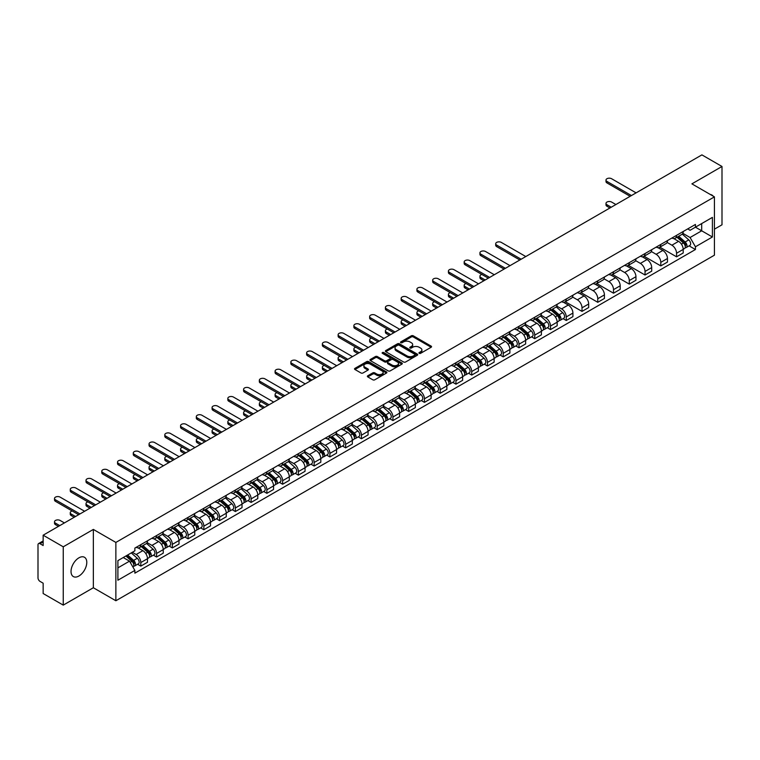 <?xml version="1.0" encoding="UTF-8"?>
<svg xmlns="http://www.w3.org/2000/svg" width="760" height="760" viewBox="0 0 760 760"><rect width="100%" height="100%" fill="white"/><g stroke="black" fill="none" stroke-linecap="round" stroke-linejoin="round"><path stroke-width="1.14" d="M419.216 353.334A0.978 0.57 0 0 0 420.603 353.334L431.138 347.253A1.406 0.807 0 0 0 431.547 346.683A1.406 0.807 0 0 0 431.138 346.113L413.298 335.806A1.406 0.807 0 0 0 411.312 335.806L400.776 341.886A0.978 0.57 0 0 0 402.163 342.694L403.531 341.905A4.484 2.593 0 0 1 409.877 341.905L411.359 342.76A4.484 2.593 0 0 1 412.67 344.594A4.484 2.593 0 0 1 411.359 346.427L410.001 347.216A0.978 0.57 0 0 0 411.388 348.013L412.747 347.225A4.484 2.593 0 0 1 419.092 347.225L420.584 348.089A4.484 2.593 0 0 1 421.895 349.913A4.484 2.593 0 0 1 420.584 351.747L419.216 352.535A0.978 0.57 0 0 0 419.216 353.334L419.216 352.535M78.907 576.023A11.143 6.431 120 0 0 86.184 566.209A11.143 6.431 120 0 0 84.474 557.279A11.143 6.431 120 0 0 78.907 557.831A11.143 6.431 120 0 0 71.63 567.644A11.143 6.431 120 0 0 73.34 576.574A11.143 6.431 120 0 0 78.907 576.023M713.098 196.099A11.143 6.431 120 0 0 711.911 195.025A11.143 6.431 120 0 0 710.391 194.541M367.792 375.763A1.406 0.807 0 0 0 367.374 376.333A1.406 0.807 0 0 0 367.792 376.903L372.799 379.8A1.406 0.807 0 0 0 374.775 379.8L386.479 373.046A1.406 0.807 0 0 0 386.887 372.466A1.406 0.807 0 0 0 386.479 371.897L368.628 361.599A1.406 0.807 0 0 0 366.652 361.599L354.948 368.353A1.406 0.807 0 0 0 354.54 368.923A1.406 0.807 0 0 0 354.948 369.493L361 372.989A1.406 0.807 0 0 0 362.976 372.989L367.983 370.091A1.406 0.807 0 0 0 368.401 369.522A1.406 0.807 0 0 0 367.983 368.952L364.99 367.222A3.752 2.166 0 0 1 363.888 365.683A3.752 2.166 0 0 1 366.206 363.688A3.752 2.166 0 0 1 370.291 364.154L382.042 370.937A3.752 2.166 0 0 1 383.135 372.466A3.752 2.166 0 0 1 380.827 374.471A3.752 2.166 0 0 1 376.732 374.005L374.775 372.875A1.406 0.807 0 0 0 372.799 372.875L367.792 375.763L367.792 376.903L372.799 374.034L372.799 372.875M115.871 542.431L93.347 529.425L63.251 546.811L43.149 535.202L701.898 154.879L722 166.478L691.904 183.863L714.428 196.868L115.871 542.431L115.871 600.751L714.428 255.179L714.428 196.868M403.626 361.998A1.406 0.807 0 0 0 405.612 361.998L417.306 355.243A1.406 0.807 0 0 0 417.724 354.673A1.406 0.807 0 0 0 417.306 354.094L399.465 343.795A1.406 0.807 0 0 0 397.48 343.795L385.785 350.55A1.406 0.807 0 0 0 385.367 351.12A1.406 0.807 0 0 0 385.785 351.69L403.626 361.998M382.755 353.552A0.978 0.57 0 0 1 383.752 353.685L401.878 364.154L390.193 370.899A1.406 0.807 0 0 1 388.208 370.899L370.367 360.591L370.367 359.452A1.406 0.807 0 0 0 369.959 360.022A1.406 0.807 0 0 0 370.367 360.591M370.367 359.452L375.373 356.554A1.406 0.807 0 0 1 377.359 356.554L384.588 360.734A1.406 0.807 0 0 0 386.574 360.734L389.899 358.815A1.406 0.807 0 0 0 390.308 358.245A1.406 0.807 0 0 0 389.899 357.675L382.365 353.324A0.978 0.57 0 0 1 383.752 352.526L401.897 362.995A1.406 0.807 0 0 1 402.306 363.565A1.406 0.807 0 0 1 401.897 364.144L401.897 362.995M63.251 546.811L63.251 605.121L43.149 593.522L43.149 583.195L40.023 581.39A2.859 1.653 -120 0 1 38 577.885L38 544.882A2.859 1.653 -120 0 1 38.589 543.571L43.149 540.939M714.428 229.168L722 224.798L722 166.478M63.251 605.121L93.347 587.746L115.871 600.751M43.149 535.202L43.149 545.528L40.023 543.714A2.859 1.653 -120 0 0 38.589 543.571M676.552 235.353A6.574 3.791 60 0 1 675.184 238.298L681.853 234.45A6.574 3.791 -120 0 0 683.211 231.505M667.09 242.43L671.906 245.204A6.574 3.791 60 0 1 676.552 253.251L683.211 249.403A6.574 3.791 -120 0 0 678.566 241.357L673.797 238.602M683.211 249.403L683.211 252.966L676.552 256.813L659.841 247.161M675.184 238.298A6.574 3.791 60 0 1 671.954 238.004M676.552 253.251L676.552 256.813M660.792 244.444A6.574 3.791 60 0 1 659.433 247.399L666.092 243.552A6.574 3.791 -120 0 0 667.461 240.597M644.081 256.262L660.792 265.905L667.461 262.058L667.461 258.505A6.574 3.791 -120 0 0 662.815 250.458L658.036 247.703M659.433 247.399A6.574 3.791 60 0 1 656.193 247.105M651.329 251.522L656.146 254.305A6.574 3.791 60 0 1 660.792 262.352L660.792 265.905M645.031 253.545A6.574 3.791 60 0 1 643.672 256.49L650.341 252.643A6.574 3.791 -120 0 0 651.7 249.698M628.32 265.354L645.031 275.006L651.7 271.159L651.7 267.596A6.574 3.791 -120 0 0 647.054 259.549L642.285 256.794M643.672 256.49A6.574 3.791 60 0 1 640.442 256.196M635.578 260.623L640.385 263.397A6.574 3.791 60 0 1 645.031 271.444L645.031 275.006M629.28 262.647A6.574 3.791 60 0 1 627.922 265.591L634.581 261.744A6.574 3.791 -120 0 0 635.939 258.79M612.569 274.455L629.28 284.107L635.949 280.25L635.949 276.697A6.574 3.791 -120 0 0 631.294 268.651L626.525 265.895M627.922 265.591A6.574 3.791 60 0 1 624.682 265.297M619.818 269.714L624.635 272.498A6.574 3.791 60 0 1 629.28 280.544L629.28 284.107M613.519 271.738A6.574 3.791 60 0 1 612.161 274.692L618.83 270.845A6.574 3.791 -120 0 0 620.188 267.89M596.809 283.556L613.519 293.198L620.188 289.351L620.188 285.798A6.574 3.791 -120 0 0 615.543 277.742L610.774 274.987M612.161 274.692A6.574 3.791 60 0 1 608.922 274.388M604.058 278.815L608.874 281.599A6.574 3.791 60 0 1 613.519 289.645L613.519 293.198M597.769 280.839A6.574 3.791 60 0 1 596.4 283.784L603.069 279.937A6.574 3.791 -120 0 0 604.428 276.991M581.058 292.647L597.769 302.299L604.428 298.452L604.428 294.889A6.574 3.791 -120 0 0 599.783 286.843L595.014 284.088M596.4 283.784A6.574 3.791 60 0 1 593.17 283.49M588.306 287.916L593.123 290.69A6.574 3.791 60 0 1 597.769 298.737L597.769 302.299M582.008 289.93A6.574 3.791 60 0 1 580.649 292.885L587.309 289.037A6.574 3.791 -120 0 0 588.677 286.083M565.297 301.748L582.008 311.391L588.677 307.543L588.677 303.99A6.574 3.791 -120 0 0 584.031 295.944L579.253 293.189M580.649 292.885A6.574 3.791 60 0 1 577.41 292.591M572.546 297.008L577.362 299.791A6.574 3.791 60 0 1 582.008 307.838L582.008 311.391M566.247 299.031A6.574 3.791 60 0 1 564.889 301.976L571.558 298.129A6.574 3.791 -120 0 0 572.917 295.184M563.056 318.649L566.247 320.492L572.917 316.644L572.917 313.082A6.574 3.791 -120 0 0 568.271 305.035L563.502 302.28M564.889 301.976A6.574 3.791 60 0 1 561.659 301.682M556.795 306.109L561.602 308.883A6.574 3.791 60 0 1 566.247 316.93L566.247 320.492M550.496 308.123A6.574 3.791 60 0 1 549.138 311.077L555.797 307.23A6.574 3.791 -120 0 0 557.165 304.276M547.295 327.74L550.496 329.584L557.165 325.736L557.165 322.183A6.574 3.791 -120 0 0 552.51 314.137L547.741 311.381M549.138 311.077A6.574 3.791 60 0 1 545.899 310.783M541.034 315.2L545.851 317.984A6.574 3.791 60 0 1 550.496 326.03L550.496 329.584M534.736 317.224A6.574 3.791 60 0 1 533.378 320.178L540.047 316.322A6.574 3.791 -120 0 0 541.405 313.376M531.544 336.841L534.736 338.684L541.405 334.837L541.405 331.274A6.574 3.791 -120 0 0 536.76 323.228L531.99 320.473M533.378 320.178A6.574 3.791 60 0 1 530.147 319.874M525.274 324.301L530.091 327.075A6.574 3.791 60 0 1 534.736 335.131L534.736 338.684M518.985 326.325A6.574 3.791 60 0 1 517.617 329.27L524.286 325.423A6.574 3.791 -120 0 0 525.644 322.477M515.783 345.933L518.985 347.785L525.644 343.928L525.644 340.375A6.574 3.791 -120 0 0 520.999 332.329L516.23 329.574M517.617 329.27A6.574 3.791 60 0 1 514.387 328.976M509.523 333.393L514.339 336.176A6.574 3.791 60 0 1 518.985 344.223L518.985 347.785M503.225 335.416A6.574 3.791 60 0 1 501.866 338.371L508.535 334.523A6.574 3.791 -120 0 0 509.894 331.569M500.032 355.034L503.225 356.877L509.894 353.029L509.894 349.476A6.574 3.791 -120 0 0 505.248 341.42L500.469 338.675M501.866 338.371A6.574 3.791 60 0 1 498.626 338.077M493.762 342.494L498.579 345.277A6.574 3.791 60 0 1 503.225 353.324L503.225 356.877M487.464 344.517A6.574 3.791 60 0 1 486.105 347.462L492.774 343.615A6.574 3.791 -120 0 0 494.133 340.67M484.272 364.135L487.464 365.978L494.133 362.13L494.133 358.568A6.574 3.791 -120 0 0 489.487 350.522L484.719 347.766M486.105 347.462A6.574 3.791 60 0 1 482.875 347.168M478.012 351.595L482.818 354.369A6.574 3.791 60 0 1 487.464 362.416L487.464 365.978M471.713 353.609A6.574 3.791 60 0 1 470.354 356.563L477.014 352.716A6.574 3.791 -120 0 0 478.382 349.762M468.512 373.226L471.713 375.07L478.382 371.222L478.382 367.669A6.574 3.791 -120 0 0 473.736 359.623L468.958 356.867M470.354 356.563A6.574 3.791 60 0 1 467.115 356.269M462.251 360.687L467.067 363.47A6.574 3.791 60 0 1 471.713 371.516L471.713 375.07M455.952 362.71A6.574 3.791 60 0 1 454.594 365.655L461.263 361.808A6.574 3.791 -120 0 0 462.622 358.863M452.76 382.327L455.952 384.17L462.622 380.323L462.622 376.76A6.574 3.791 -120 0 0 457.976 368.714L453.207 365.959M454.594 365.655A6.574 3.791 60 0 1 451.364 365.36M446.49 369.787L451.307 372.562A6.574 3.791 60 0 1 455.952 380.608L455.952 384.17M440.202 371.811A6.574 3.791 60 0 1 438.833 374.756L445.502 370.909A6.574 3.791 -120 0 0 446.861 367.954M437 391.419L440.202 393.262L446.861 389.415L446.861 385.861A6.574 3.791 -120 0 0 442.215 377.815L437.447 375.06M438.833 374.756A6.574 3.791 60 0 1 435.603 374.462M430.74 378.879L435.556 381.662A6.574 3.791 60 0 1 440.202 389.709L440.202 393.262M424.441 380.902A6.574 3.791 60 0 1 423.082 383.857L429.751 380A6.574 3.791 -120 0 0 431.11 377.055M421.249 400.52L424.441 402.363L431.11 398.515L431.11 394.953A6.574 3.791 -120 0 0 426.464 386.906L421.686 384.151M423.082 383.857A6.574 3.791 60 0 1 419.843 383.553M414.979 387.98L419.795 390.763A6.574 3.791 60 0 1 424.441 398.81L424.441 402.363M408.68 390.003A6.574 3.791 60 0 1 407.322 392.948L413.991 389.101A6.574 3.791 -120 0 0 415.349 386.156M405.488 409.611L408.68 411.464L415.349 407.616L415.349 404.054A6.574 3.791 -120 0 0 410.704 396.007L405.935 393.252M407.322 392.948A6.574 3.791 60 0 1 404.092 392.654M399.228 397.081L404.035 399.855A6.574 3.791 60 0 1 408.68 407.901L408.68 411.464M392.93 399.095A6.574 3.791 60 0 1 391.571 402.049L398.231 398.202A6.574 3.791 -120 0 0 399.599 395.248M389.728 418.712L392.93 420.555L399.599 416.708L399.599 413.155A6.574 3.791 -120 0 0 394.953 405.108L390.174 402.353M391.571 402.049A6.574 3.791 60 0 1 388.331 401.755M383.467 406.173L388.284 408.956A6.574 3.791 60 0 1 392.93 417.002L392.93 420.555M377.169 408.196A6.574 3.791 60 0 1 375.81 411.141L382.479 407.293A6.574 3.791 -120 0 0 383.838 404.349M373.977 427.813L377.169 429.656L383.838 425.809L383.838 422.247A6.574 3.791 -120 0 0 379.192 414.2L374.423 411.445M375.81 411.141A6.574 3.791 60 0 1 372.58 410.846M367.707 415.273L372.523 418.048A6.574 3.791 60 0 1 377.169 426.094L377.169 429.656M361.418 417.287A6.574 3.791 60 0 1 360.05 420.242L366.719 416.394A6.574 3.791 -120 0 0 368.077 413.44M358.216 436.905L361.418 438.748L368.077 434.901L368.077 431.347A6.574 3.791 -120 0 0 363.432 423.301L358.663 420.546M360.05 420.242A6.574 3.791 60 0 1 356.82 419.947M351.956 424.365L356.772 427.148A6.574 3.791 60 0 1 361.418 435.195L361.418 438.748M345.658 426.388A6.574 3.791 60 0 1 344.299 429.343L350.968 425.486A6.574 3.791 -120 0 0 352.327 422.541M342.466 446.006L345.658 447.849L352.327 444.001L352.327 440.439A6.574 3.791 -120 0 0 347.681 432.392L342.902 429.637M344.299 429.343A6.574 3.791 60 0 1 341.059 429.039M336.195 433.466L341.012 436.24A6.574 3.791 60 0 1 345.658 444.296L345.658 447.849M329.897 435.49A6.574 3.791 60 0 1 328.538 438.434L335.207 434.587A6.574 3.791 -120 0 0 336.566 431.632M326.705 455.097L329.906 456.95L336.566 453.093L336.566 449.54A6.574 3.791 -120 0 0 331.92 441.493L327.151 438.738M328.538 438.434A6.574 3.791 60 0 1 325.308 438.14M320.445 442.558L325.251 445.341A6.574 3.791 60 0 1 329.906 453.387L329.906 456.95M314.146 444.581A6.574 3.791 60 0 1 312.787 447.535L319.447 443.688A6.574 3.791 -120 0 0 320.815 440.733M310.945 464.198L314.146 466.041L320.815 462.194L320.815 458.641A6.574 3.791 -120 0 0 316.169 450.585L311.391 447.83M312.787 447.535A6.574 3.791 60 0 1 309.548 447.231M304.684 451.659L309.5 454.442A6.574 3.791 60 0 1 314.146 462.488L314.146 466.041M298.385 453.682A6.574 3.791 60 0 1 297.027 456.627L303.696 452.779A6.574 3.791 -120 0 0 305.055 449.834M295.194 473.29L298.385 475.142L305.055 471.295L305.055 467.733A6.574 3.791 -120 0 0 300.409 459.686L295.64 456.931M297.027 456.627A6.574 3.791 60 0 1 293.797 456.332M288.923 460.759L293.74 463.534A6.574 3.791 60 0 1 298.385 471.58L298.385 475.142M282.635 462.773A6.574 3.791 60 0 1 281.267 465.728L287.935 461.88A6.574 3.791 -120 0 0 289.294 458.926M279.433 482.391L282.635 484.234L289.294 480.387L289.294 476.833A6.574 3.791 -120 0 0 284.648 468.787L279.88 466.032M281.267 465.728A6.574 3.791 60 0 1 278.036 465.433M273.173 469.851L277.989 472.634A6.574 3.791 60 0 1 282.635 480.681L282.635 484.234M266.874 471.874A6.574 3.791 60 0 1 265.515 474.82L272.184 470.972A6.574 3.791 -120 0 0 273.543 468.027M263.682 491.492L266.874 493.335L273.543 489.487L273.543 485.925A6.574 3.791 -120 0 0 268.897 477.878L264.128 475.123M265.515 474.82A6.574 3.791 60 0 1 262.276 474.525M257.412 478.952L262.228 481.726A6.574 3.791 60 0 1 266.874 489.772L266.874 493.335M251.123 480.976A6.574 3.791 60 0 1 249.755 483.92L256.424 480.073A6.574 3.791 -120 0 0 257.783 477.118M247.922 500.583L251.123 502.426L257.783 498.579L257.783 495.026A6.574 3.791 -120 0 0 253.137 486.979L248.368 484.224M249.755 483.92A6.574 3.791 60 0 1 246.525 483.626M241.661 488.043L246.468 490.827A6.574 3.791 60 0 1 251.123 498.873L251.123 502.426M235.362 490.067A6.574 3.791 60 0 1 234.004 493.022L240.663 489.164A6.574 3.791 -120 0 0 242.031 486.219M232.17 509.684L235.362 511.528L242.031 507.68L242.031 504.117A6.574 3.791 -120 0 0 237.386 496.071L232.607 493.316M234.004 493.022A6.574 3.791 60 0 1 230.764 492.717M225.9 497.144L230.717 499.918A6.574 3.791 60 0 1 235.362 507.975L235.362 511.528M219.602 499.168A6.574 3.791 60 0 1 218.243 502.113L224.912 498.265A6.574 3.791 -120 0 0 226.271 495.32M216.41 518.776L219.602 520.628L226.271 516.771L226.271 513.218A6.574 3.791 -120 0 0 221.625 505.172L216.857 502.417M218.243 502.113A6.574 3.791 60 0 1 215.013 501.818M210.14 506.236L214.957 509.019A6.574 3.791 60 0 1 219.602 517.066L219.602 520.628M203.851 508.259A6.574 3.791 60 0 1 202.493 511.214L209.152 507.367A6.574 3.791 -120 0 0 210.511 504.412M200.649 527.877L203.851 529.72L210.511 525.872L210.511 522.319A6.574 3.791 -120 0 0 205.865 514.273L201.096 511.518M202.493 511.214A6.574 3.791 60 0 1 199.253 510.919M194.389 515.337L199.206 518.12A6.574 3.791 60 0 1 203.851 526.167L203.851 529.72M188.09 517.361A6.574 3.791 60 0 1 186.732 520.306L193.401 516.458A6.574 3.791 -120 0 0 194.759 513.513M184.898 536.978L188.09 538.821L194.759 534.973L194.759 531.411A6.574 3.791 -120 0 0 190.114 523.364L185.345 520.609M186.732 520.306A6.574 3.791 60 0 1 183.493 520.011M178.629 524.438L183.445 527.212A6.574 3.791 60 0 1 188.09 535.258L188.09 538.821M172.339 526.452A6.574 3.791 60 0 1 170.971 529.406L177.641 525.559A6.574 3.791 -120 0 0 178.999 522.605M169.138 546.069L172.339 547.913L178.999 544.065L178.999 540.512A6.574 3.791 -120 0 0 174.353 532.466L169.584 529.711M170.971 529.406A6.574 3.791 60 0 1 167.741 529.112M162.877 533.529L167.694 536.313A6.574 3.791 60 0 1 172.339 544.359L172.339 547.913M156.579 535.553A6.574 3.791 60 0 1 155.22 538.498L161.88 534.65A6.574 3.791 -120 0 0 163.248 531.706M153.387 555.17L156.579 557.014L163.248 553.166L163.248 549.603A6.574 3.791 -120 0 0 158.602 541.557L153.824 538.802M155.22 538.498A6.574 3.791 60 0 1 151.981 538.203M147.117 542.63L151.934 545.404A6.574 3.791 60 0 1 156.579 553.451L156.579 557.014M140.818 544.654A6.574 3.791 60 0 1 139.46 547.599L146.129 543.751A6.574 3.791 -120 0 0 147.487 540.797M137.626 564.262L140.818 566.114L147.487 562.258L147.487 558.704A6.574 3.791 -120 0 0 142.842 550.658L138.073 547.903M139.46 547.599A6.574 3.791 60 0 1 136.23 547.304M132.335 552.292L136.173 554.505A6.574 3.791 60 0 1 140.818 562.552L140.818 566.114M687.705 228.912L690.08 230.28L712.405 217.388L701.698 223.573L701.698 230.802L690.08 237.509L682.841 233.329M117.895 567.862L129.513 561.156L134.862 570.428L117.895 580.222L117.895 560.623L134.862 550.829L134.862 548.093L695.438 224.447L695.438 227.183L712.405 236.987L695.438 246.781L690.08 237.509M712.405 217.388L712.405 236.987M134.862 570.428L134.862 573.163L695.438 249.517L695.438 246.781M93.347 529.425L93.347 587.746M129.513 561.156L123.243 557.536M689.111 245.869L695.438 249.517M419.606 353.476L420.584 352.916A4.484 2.593 0 0 0 421.895 351.082L421.895 349.913M412.67 344.594L412.67 345.762A4.484 2.593 0 0 1 411.359 347.595L410.39 348.156M431.119 347.263L413.298 336.974A1.406 0.807 0 0 0 411.312 336.974L401.166 342.827M417.306 354.094L417.306 355.243L399.465 344.964A1.406 0.807 0 0 0 397.48 344.964L385.805 351.699L385.785 350.55M414.827 355.072A0.978 0.57 0 0 0 414.827 354.264L399.171 345.22A0.978 0.57 0 0 0 397.774 345.22L396.34 346.056A4.484 2.593 0 0 0 395.029 347.89A4.484 2.593 0 0 0 396.34 349.714L407.046 355.898A4.484 2.593 0 0 0 413.392 355.898L414.827 355.072L414.827 356.231A0.978 0.57 0 0 0 415.122 355.832L415.122 354.673M395.029 347.89L395.029 349.049A4.484 2.593 0 0 0 396.34 350.882L396.34 349.714M414.827 356.231L413.392 357.067A4.484 2.593 0 0 1 407.046 357.067L396.34 350.882M370.386 360.601L375.373 357.722L375.373 356.554M390.308 358.245L390.308 359.413A1.406 0.807 0 0 1 389.899 359.983L386.574 361.902A1.406 0.807 0 0 1 384.588 361.902L377.359 357.722A1.406 0.807 0 0 0 375.373 357.722M392.103 365.075A3.752 2.166 0 0 0 396.188 365.541A3.752 2.166 0 0 0 398.506 363.536A3.752 2.166 0 0 0 397.404 362.007L393.272 359.623A1.406 0.807 0 0 0 391.286 359.623L387.961 361.541A1.406 0.807 0 0 0 387.552 362.111A1.406 0.807 0 0 0 387.961 362.681L392.103 365.075L392.103 366.234A3.752 2.166 0 0 0 396.188 366.709A3.752 2.166 0 0 0 398.506 364.705L398.506 363.536M387.552 362.111L387.552 363.28A1.406 0.807 0 0 0 387.961 363.85L387.961 362.681M392.103 366.234L387.961 363.85M383.135 372.466L383.135 373.635A3.752 2.166 0 0 1 380.827 375.639A3.752 2.166 0 0 1 376.732 375.165L374.775 374.034A1.406 0.807 0 0 0 372.799 374.034M363.888 365.683L363.888 366.852A3.752 2.166 0 0 0 364.99 368.381L364.99 367.222M367.963 370.101L364.99 368.381M386.479 371.897L386.479 373.046L368.628 362.757A1.406 0.807 0 0 0 366.652 362.757L354.967 369.502L354.948 368.353M677.008 237.253L683.42 242.982A3.572 2.061 60 0 1 684.542 248.501L683.211 249.27M677.169 237.405L680.2 239.153M615.894 204.535L611.6 202.055A3.287 1.9 -0 0 0 608.019 201.647A3.287 1.9 -0 0 0 605.995 203.395A3.287 1.9 -0 0 0 606.955 204.734L611.249 207.214M677.654 236.882L684.798 243.257A1.71 0.988 60 0 1 685.33 245.907A1.71 0.988 60 0 1 685.178 245.965M678.718 236.265L685.14 241.993A3.572 2.061 60 0 1 686.261 247.513A3.572 2.061 60 0 1 685.188 247.627M682.299 234.108L688.778 239.894A3.572 2.061 60 0 1 689.899 245.413L686.261 247.513M609.938 207.974L606.955 206.255A3.287 1.9 180 0 1 605.995 204.915L605.995 203.395M630.135 196.308L606.955 182.923A3.287 1.9 180 0 1 605.995 181.583L605.995 180.072A3.287 1.9 -0 0 0 606.955 181.412L631.446 195.548M636.091 192.869L611.6 178.733A3.287 1.9 -0 0 0 608.019 178.315A3.287 1.9 -0 0 0 605.995 180.072M550.952 310.033L557.375 315.761A3.572 2.061 60 0 1 558.495 321.28L557.156 322.05M551.123 310.184L554.144 311.923M481.859 274.445A3.287 1.9 -0 0 0 479.94 276.174A3.287 1.9 -0 0 0 480.899 277.514L485.193 279.993M551.598 309.652L558.742 316.027A1.71 0.988 60 0 1 559.284 318.677A1.71 0.988 60 0 1 559.122 318.744M552.672 309.035L559.084 314.763A3.572 2.061 60 0 1 560.206 320.292A3.572 2.061 60 0 1 559.132 320.406M556.244 306.888L562.723 312.664A3.572 2.061 60 0 1 563.844 318.193L560.206 320.292M483.882 280.753L480.899 279.024A3.287 1.9 180 0 1 479.94 277.685L479.94 276.174M535.192 319.124L541.614 324.852A3.572 2.061 60 0 1 542.735 330.372L541.405 331.141M535.363 319.276L538.384 321.024M466.099 283.547A3.287 1.9 -0 0 0 464.18 285.266A3.287 1.9 -0 0 0 465.148 286.606L469.442 289.085M535.838 318.753L542.982 325.128A1.71 0.988 60 0 1 543.524 327.778A1.71 0.988 60 0 1 543.371 327.835M536.911 318.136L543.333 323.865A3.572 2.061 60 0 1 544.454 329.384A3.572 2.061 60 0 1 543.371 329.498M540.493 315.989L546.972 321.765A3.572 2.061 60 0 1 548.093 327.284L544.454 329.384M468.122 289.845L465.148 288.125A3.287 1.9 180 0 1 464.18 286.786L464.18 285.266M519.441 328.225L525.853 333.953A3.572 2.061 60 0 1 526.975 339.473L525.644 340.242M519.612 328.377L522.633 330.115M450.347 292.638A3.287 1.9 -0 0 0 448.428 294.367A3.287 1.9 -0 0 0 449.388 295.706L453.682 298.186M520.087 327.845L527.231 334.219A1.71 0.988 60 0 1 527.763 336.87A1.71 0.988 60 0 1 527.611 336.937M521.151 327.227L527.573 332.956A3.572 2.061 60 0 1 528.694 338.485A3.572 2.061 60 0 1 527.62 338.599M524.732 325.08L531.211 330.856A3.572 2.061 60 0 1 532.332 336.385L528.694 338.485M452.371 298.946L449.388 297.226A3.287 1.9 180 0 1 448.428 295.877L448.428 294.367M503.681 337.316L510.103 343.045A3.572 2.061 60 0 1 511.223 348.574L509.894 349.344M503.851 337.469L506.872 339.216M434.587 301.739A3.287 1.9 -0 0 0 432.668 303.459A3.287 1.9 -0 0 0 433.637 304.808L437.921 307.277M504.326 336.946L511.47 343.32A1.71 0.988 60 0 1 512.012 345.971A1.71 0.988 60 0 1 511.85 346.037M505.4 336.328L511.822 342.057A3.572 2.061 60 0 1 512.943 347.577A3.572 2.061 60 0 1 511.86 347.69M508.981 334.181L515.451 339.957A3.572 2.061 60 0 1 516.572 345.477L512.943 347.577M436.61 308.037L433.637 306.318A3.287 1.9 180 0 1 432.668 304.978L432.668 303.459M487.92 346.417L494.342 352.146A3.572 2.061 60 0 1 495.463 357.666L494.133 358.435M488.091 346.57L491.112 348.317M418.827 310.84A3.287 1.9 -0 0 0 416.917 312.559A3.287 1.9 -0 0 0 417.876 313.899L422.17 316.378M488.575 346.047L495.719 352.422A1.71 0.988 60 0 1 496.251 355.072A1.71 0.988 60 0 1 496.1 355.129M489.639 345.43L496.061 351.158A3.572 2.061 60 0 1 497.183 356.677A3.572 2.061 60 0 1 496.1 356.791M493.221 343.273L499.7 349.058A3.572 2.061 60 0 1 500.821 354.578L497.183 356.677M420.859 317.138L417.876 315.419A3.287 1.9 180 0 1 416.917 314.079L416.917 312.559M472.169 355.509L478.591 361.247A3.572 2.061 60 0 1 479.712 366.766L478.373 367.536M472.34 355.661L475.361 357.409M403.075 319.931A3.287 1.9 -0 0 0 401.156 321.66A3.287 1.9 -0 0 0 402.116 323L406.41 325.479M472.815 355.138L479.959 361.513A1.71 0.988 60 0 1 480.5 364.163A1.71 0.988 60 0 1 480.339 364.23M473.888 354.521L480.301 360.249A3.572 2.061 60 0 1 481.422 365.769A3.572 2.061 60 0 1 480.349 365.892M477.46 352.374L483.94 358.15A3.572 2.061 60 0 1 485.06 363.669L481.422 365.769M405.099 326.23L402.116 324.51A3.287 1.9 180 0 1 401.156 323.171L401.156 321.66M456.409 364.61L462.83 370.338A3.572 2.061 60 0 1 463.952 375.858L462.622 376.627M456.579 364.762L459.601 366.51M387.315 329.033A3.287 1.9 -0 0 0 385.405 330.752A3.287 1.9 -0 0 0 386.365 332.091L390.659 334.571M457.055 364.24L464.198 370.614A1.71 0.988 60 0 1 464.74 373.264A1.71 0.988 60 0 1 464.588 373.322M458.128 363.622L464.55 369.351A3.572 2.061 60 0 1 465.671 374.87A3.572 2.061 60 0 1 464.588 374.984M461.709 361.466L468.188 367.251A3.572 2.061 60 0 1 469.309 372.77L465.671 374.87M389.338 335.331L386.365 333.611A3.287 1.9 180 0 1 385.405 332.272L385.405 330.752M440.658 373.711L447.07 379.44A3.572 2.061 60 0 1 448.191 384.959L446.861 385.728M440.828 373.863L443.849 375.601M371.564 338.124A3.287 1.9 -0 0 0 369.645 339.853A3.287 1.9 -0 0 0 370.604 341.192L374.898 343.672M441.303 373.331L448.447 379.705A1.71 0.988 60 0 1 448.989 382.356A1.71 0.988 60 0 1 448.827 382.423M442.367 372.713L448.789 378.442A3.572 2.061 60 0 1 449.91 383.971A3.572 2.061 60 0 1 448.837 384.085M445.949 370.566L452.428 376.342A3.572 2.061 60 0 1 453.549 381.872L449.91 383.971M373.587 344.432L370.604 342.712A3.287 1.9 180 0 1 369.645 341.363L369.645 339.853M424.897 382.802L431.319 388.531A3.572 2.061 60 0 1 432.44 394.06L431.11 394.829M425.068 382.954L428.089 384.702M355.803 347.225A3.287 1.9 -0 0 0 353.885 348.945A3.287 1.9 -0 0 0 354.853 350.293L359.138 352.763M425.543 382.432L432.687 388.806A1.71 0.988 60 0 1 433.228 391.457A1.71 0.988 60 0 1 433.067 391.514M426.616 381.815L433.038 387.543A3.572 2.061 60 0 1 434.159 393.062A3.572 2.061 60 0 1 433.077 393.176M430.198 379.667L436.667 385.443A3.572 2.061 60 0 1 437.788 390.963L434.159 393.062M357.827 353.523L354.853 351.804A3.287 1.9 180 0 1 353.885 350.464L353.885 348.945M409.137 391.903L415.558 397.632A3.572 2.061 60 0 1 416.68 403.151L415.349 403.921M409.308 392.055L412.328 393.794M340.043 356.316A3.287 1.9 -0 0 0 338.133 358.045A3.287 1.9 -0 0 0 339.093 359.385L343.387 361.865M409.792 391.523L416.936 397.908A1.71 0.988 60 0 1 417.468 400.558A1.71 0.988 60 0 1 417.316 400.615M410.856 390.906L417.278 396.644A3.572 2.061 60 0 1 418.399 402.163A3.572 2.061 60 0 1 417.325 402.277M414.438 388.759L420.916 394.544A3.572 2.061 60 0 1 422.037 400.064L418.399 402.163M342.076 362.624L339.093 360.905A3.287 1.9 180 0 1 338.133 359.565L338.133 358.045M393.385 400.995L399.808 406.724A3.572 2.061 60 0 1 400.928 412.252L399.589 413.022M393.556 401.147L396.577 402.895M324.292 365.417A3.287 1.9 -0 0 0 322.373 367.147A3.287 1.9 -0 0 0 323.332 368.486L327.626 370.965M394.031 400.624L401.175 406.999A1.71 0.988 60 0 1 401.717 409.649A1.71 0.988 60 0 1 401.555 409.716M395.105 400.007L401.517 405.735A3.572 2.061 60 0 1 402.638 411.255A3.572 2.061 60 0 1 401.565 411.369M398.677 397.86L405.156 403.636A3.572 2.061 60 0 1 406.277 409.155L402.638 411.255M326.315 371.716L323.332 369.997A3.287 1.9 180 0 1 322.373 368.657L322.373 367.147M377.625 410.096L384.047 415.824A3.572 2.061 60 0 1 385.168 421.344L383.838 422.113M377.796 410.248L380.817 411.996M308.531 374.519A3.287 1.9 -0 0 0 306.622 376.238A3.287 1.9 -0 0 0 307.581 377.577L311.875 380.057M378.271 409.726L385.415 416.1A1.71 0.988 60 0 1 385.956 418.75A1.71 0.988 60 0 1 385.805 418.808M379.344 409.108L385.766 414.837A3.572 2.061 60 0 1 386.887 420.356A3.572 2.061 60 0 1 385.805 420.47M382.926 406.952L389.405 412.737A3.572 2.061 60 0 1 390.526 418.256L386.887 420.356M310.555 380.817L307.581 379.097A3.287 1.9 180 0 1 306.622 377.758L306.622 376.238M361.874 419.197L368.296 424.925A3.572 2.061 60 0 1 369.417 430.445L368.077 431.214M362.045 419.349L365.066 421.087M292.78 383.61A3.287 1.9 -0 0 0 290.861 385.339A3.287 1.9 -0 0 0 291.821 386.678L296.115 389.158M362.52 418.817L369.664 425.191A1.71 0.988 60 0 1 370.205 427.842A1.71 0.988 60 0 1 370.044 427.909M363.584 418.199L370.006 423.928A3.572 2.061 60 0 1 371.127 429.457A3.572 2.061 60 0 1 370.053 429.571M367.166 416.052L373.644 421.828A3.572 2.061 60 0 1 374.765 427.358L371.127 429.457M294.804 389.918L291.821 388.189A3.287 1.9 180 0 1 290.861 386.849L290.861 385.339M346.113 428.288L352.535 434.017A3.572 2.061 60 0 1 353.656 439.536L352.327 440.306M346.284 428.44L349.305 430.188M277.02 392.711A3.287 1.9 -0 0 0 275.101 394.43A3.287 1.9 -0 0 0 276.07 395.77L280.354 398.249M346.76 427.918L353.903 434.292A1.71 0.988 60 0 1 354.445 436.943A1.71 0.988 60 0 1 354.284 437M347.833 427.3L354.255 433.029A3.572 2.061 60 0 1 355.376 438.548A3.572 2.061 60 0 1 354.293 438.662M351.415 425.153L357.884 430.93A3.572 2.061 60 0 1 359.005 436.449L355.376 438.548M279.043 399.009L276.07 397.29A3.287 1.9 180 0 1 275.101 395.95L275.101 394.43M519.84 259.986L496.66 246.61A3.287 1.9 180 0 1 495.7 245.262L495.7 243.751A3.287 1.9 -0 0 0 496.66 245.09L521.151 259.226M525.797 256.548L501.306 242.411A3.287 1.9 -0 0 0 497.724 241.993A3.287 1.9 -0 0 0 495.7 243.751M504.079 269.087L480.899 255.702A3.287 1.9 180 0 1 479.94 254.362L479.94 252.842A3.287 1.9 -0 0 0 480.899 254.191L505.4 268.327M510.045 265.648L485.545 251.503A3.287 1.9 -0 0 0 481.973 251.094A3.287 1.9 -0 0 0 479.94 252.842M488.328 278.179L465.148 264.803A3.287 1.9 180 0 1 464.18 263.463L464.18 261.944A3.287 1.9 -0 0 0 465.148 263.283L489.639 277.428M494.285 274.74L469.794 260.604A3.287 1.9 -0 0 0 466.212 260.186A3.287 1.9 -0 0 0 464.18 261.944M472.568 287.28L449.388 273.894A3.287 1.9 180 0 1 448.428 272.555L448.428 271.035A3.287 1.9 -0 0 0 449.388 272.384L473.879 286.52M478.534 283.841L454.034 269.695A3.287 1.9 -0 0 0 450.452 269.287A3.287 1.9 -0 0 0 448.428 271.035M456.817 296.381L433.637 282.995A3.287 1.9 180 0 1 432.668 281.656L432.668 280.136A3.287 1.9 -0 0 0 433.637 281.476L458.128 295.621M462.773 292.933L438.283 278.797A3.287 1.9 -0 0 0 434.701 278.388A3.287 1.9 -0 0 0 432.668 280.136M441.056 305.472L417.876 292.087A3.287 1.9 180 0 1 416.917 290.748L416.917 289.237A3.287 1.9 -0 0 0 417.876 290.577L442.367 304.712M447.013 302.034L422.522 287.888A3.287 1.9 -0 0 0 418.94 287.479A3.287 1.9 -0 0 0 416.917 289.237M425.296 314.573L402.116 301.188A3.287 1.9 180 0 1 401.156 299.849L401.156 298.328A3.287 1.9 -0 0 0 402.116 299.668L426.616 313.813M431.262 311.135L406.762 296.989A3.287 1.9 -0 0 0 403.19 296.58A3.287 1.9 -0 0 0 401.156 298.328M409.545 323.665L386.365 310.289A3.287 1.9 180 0 1 385.405 308.94L385.405 307.43A3.287 1.9 -0 0 0 386.365 308.769L410.856 322.915M415.501 320.226L391.01 306.09A3.287 1.9 -0 0 0 387.429 305.672A3.287 1.9 -0 0 0 385.405 307.43M393.784 332.766L370.604 319.38A3.287 1.9 180 0 1 369.645 318.041L369.645 316.521A3.287 1.9 -0 0 0 370.604 317.87L395.095 332.006M399.75 329.327L375.25 315.181A3.287 1.9 -0 0 0 371.668 314.773A3.287 1.9 -0 0 0 369.645 316.521M378.034 341.858L354.853 328.481A3.287 1.9 180 0 1 353.885 327.142L353.885 325.622A3.287 1.9 -0 0 0 354.853 326.962L379.344 341.107M383.99 338.418L359.499 324.283A3.287 1.9 -0 0 0 355.917 323.874A3.287 1.9 -0 0 0 353.885 325.622M362.273 350.959L339.093 337.573A3.287 1.9 180 0 1 338.133 336.233L338.133 334.723A3.287 1.9 -0 0 0 339.093 336.062L363.584 350.198M368.229 347.519L343.738 333.374A3.287 1.9 -0 0 0 340.157 332.966A3.287 1.9 -0 0 0 338.133 334.723M346.512 360.059L323.332 346.674A3.287 1.9 180 0 1 322.373 345.334L322.373 343.815A3.287 1.9 -0 0 0 323.332 345.154L347.833 359.299M352.478 356.611L327.988 342.475A3.287 1.9 -0 0 0 324.406 342.066A3.287 1.9 -0 0 0 322.373 343.815M330.762 369.151L307.581 355.775A3.287 1.9 180 0 1 306.622 354.426L306.622 352.916A3.287 1.9 -0 0 0 307.581 354.255L332.072 368.391M336.718 365.712L312.227 351.576A3.287 1.9 -0 0 0 308.645 351.158A3.287 1.9 -0 0 0 306.622 352.916M315.001 378.252L291.821 364.866A3.287 1.9 180 0 1 290.861 363.527L290.861 362.007A3.287 1.9 -0 0 0 291.821 363.346L316.312 377.492M320.967 374.813L296.466 360.667A3.287 1.9 -0 0 0 292.885 360.259A3.287 1.9 -0 0 0 290.861 362.007M299.25 387.344L276.07 373.967A3.287 1.9 180 0 1 275.101 372.618L275.101 371.108A3.287 1.9 -0 0 0 276.07 372.447L300.561 386.593M305.206 383.904L280.716 369.769A3.287 1.9 -0 0 0 277.134 369.351A3.287 1.9 -0 0 0 275.101 371.108M330.353 437.389L336.775 443.118A3.572 2.061 60 0 1 337.896 448.637L336.566 449.407M330.524 437.541L333.555 439.28M261.26 401.802A3.287 1.9 -0 0 0 259.35 403.531A3.287 1.9 -0 0 0 260.309 404.871L264.603 407.351M331.008 437.009L338.152 443.384A1.71 0.988 60 0 1 338.684 446.034A1.71 0.988 60 0 1 338.533 446.101M332.072 436.392L338.494 442.12A3.572 2.061 60 0 1 339.615 447.649A3.572 2.061 60 0 1 338.542 447.763M335.654 434.245L342.133 440.021A3.572 2.061 60 0 1 343.254 445.55L339.615 447.649M263.292 408.11L260.309 406.391A3.287 1.9 180 0 1 259.35 405.042L259.35 403.531M283.49 396.445L260.309 383.059A3.287 1.9 180 0 1 259.35 381.719L259.35 380.199A3.287 1.9 -0 0 0 260.309 381.548L284.8 395.684M289.446 393.005L264.955 378.86A3.287 1.9 -0 0 0 261.373 378.452A3.287 1.9 -0 0 0 259.35 380.199M314.602 446.481L321.024 452.209A3.572 2.061 60 0 1 322.145 457.738L320.805 458.508M314.773 446.633L317.794 448.381M245.508 410.903A3.287 1.9 -0 0 0 243.59 412.623A3.287 1.9 -0 0 0 244.549 413.972L248.843 416.442M315.248 446.11L322.392 452.485A1.71 0.988 60 0 1 322.933 455.135A1.71 0.988 60 0 1 322.772 455.202M316.322 445.493L322.734 451.221A3.572 2.061 60 0 1 323.855 456.741A3.572 2.061 60 0 1 322.781 456.855M319.894 443.346L326.373 449.122A3.572 2.061 60 0 1 327.493 454.641L323.855 456.741M247.532 417.202L244.549 415.483A3.287 1.9 180 0 1 243.59 414.143L243.59 412.623M267.729 405.545L244.549 392.16A3.287 1.9 180 0 1 243.59 390.82L243.59 389.3A3.287 1.9 -0 0 0 244.549 390.64L269.049 404.785M273.695 402.097L249.204 387.961A3.287 1.9 -0 0 0 245.623 387.552A3.287 1.9 -0 0 0 243.59 389.3M298.841 455.582L305.263 461.31A3.572 2.061 60 0 1 306.385 466.83L305.055 467.599M299.012 455.734L302.034 457.482M229.748 420.005A3.287 1.9 -0 0 0 227.839 421.724A3.287 1.9 -0 0 0 228.798 423.063L233.092 425.543M299.488 455.212L306.641 461.586A1.71 0.988 60 0 1 307.173 464.236A1.71 0.988 60 0 1 307.021 464.293M300.561 454.594L306.983 460.322A3.572 2.061 60 0 1 308.104 465.842A3.572 2.061 60 0 1 307.021 465.956M304.142 452.438L310.622 458.223A3.572 2.061 60 0 1 311.742 463.742L308.104 465.842M231.771 426.303L228.798 424.584A3.287 1.9 180 0 1 227.839 423.244L227.839 421.724M251.978 414.637L228.798 401.251A3.287 1.9 180 0 1 227.839 399.912L227.839 398.401A3.287 1.9 -0 0 0 228.798 399.741L253.289 413.877M257.934 411.198L233.443 397.052A3.287 1.9 -0 0 0 229.862 396.644A3.287 1.9 -0 0 0 227.839 398.401M283.091 464.673L289.512 470.411A3.572 2.061 60 0 1 290.633 475.931L289.294 476.7M283.262 464.825L286.283 466.573M213.997 429.096A3.287 1.9 -0 0 0 212.078 430.825A3.287 1.9 -0 0 0 213.037 432.164L217.332 434.644M283.736 464.303L290.88 470.677A1.71 0.988 60 0 1 291.422 473.328A1.71 0.988 60 0 1 291.26 473.394M284.8 463.685L291.223 469.414A3.572 2.061 60 0 1 292.344 474.933A3.572 2.061 60 0 1 291.27 475.057M288.382 461.538L294.861 467.315A3.572 2.061 60 0 1 295.982 472.834L292.344 474.933M216.02 435.394L213.037 433.675A3.287 1.9 180 0 1 212.078 432.335L212.078 430.825M236.218 423.738L213.037 410.352A3.287 1.9 180 0 1 212.078 409.013L212.078 407.493A3.287 1.9 -0 0 0 213.037 408.832L237.538 422.978M242.184 420.299L217.683 406.153A3.287 1.9 -0 0 0 214.101 405.745A3.287 1.9 -0 0 0 212.078 407.493M267.33 473.774L273.752 479.503A3.572 2.061 60 0 1 274.873 485.022L273.543 485.792M267.501 473.926L270.522 475.674M198.236 438.197A3.287 1.9 -0 0 0 196.317 439.916A3.287 1.9 -0 0 0 197.286 441.256L201.571 443.735M267.976 473.404L275.12 479.778A1.71 0.988 60 0 1 275.661 482.429A1.71 0.988 60 0 1 275.51 482.486M269.049 472.786L275.471 478.515A3.572 2.061 60 0 1 276.592 484.034A3.572 2.061 60 0 1 275.51 484.148M272.631 470.63L279.101 476.416A3.572 2.061 60 0 1 280.221 481.935L276.592 484.034M200.26 444.495L197.286 442.776A3.287 1.9 180 0 1 196.317 441.436L196.317 439.916M220.466 432.829L197.286 419.453A3.287 1.9 180 0 1 196.317 418.104L196.317 416.594A3.287 1.9 -0 0 0 197.286 417.933L221.777 432.079M226.423 429.39L201.932 415.255A3.287 1.9 -0 0 0 198.35 414.837A3.287 1.9 -0 0 0 196.317 416.594M251.579 482.875L257.991 488.604A3.572 2.061 60 0 1 259.113 494.123L257.783 494.893M251.74 483.027L254.771 484.766M182.476 447.288A3.287 1.9 -0 0 0 180.566 449.017A3.287 1.9 -0 0 0 181.526 450.357L185.82 452.837M252.225 482.495L259.369 488.87A1.71 0.988 60 0 1 259.901 491.52A1.71 0.988 60 0 1 259.749 491.587M253.289 481.878L259.711 487.606A3.572 2.061 60 0 1 260.832 493.135A3.572 2.061 60 0 1 259.758 493.25M256.87 479.731L263.349 485.507A3.572 2.061 60 0 1 264.47 491.036L260.832 493.135M184.509 453.596L181.526 451.877A3.287 1.9 180 0 1 180.566 450.528L180.566 449.017M204.706 441.93L181.526 428.545A3.287 1.9 180 0 1 180.566 427.205L180.566 425.685A3.287 1.9 -0 0 0 181.526 427.034L206.017 441.17M210.662 438.491L186.171 424.346A3.287 1.9 -0 0 0 182.59 423.938A3.287 1.9 -0 0 0 180.566 425.685M235.818 491.967L242.24 497.695A3.572 2.061 60 0 1 243.362 503.225L242.031 503.994M235.989 492.119L239.01 493.867M166.725 456.389A3.287 1.9 -0 0 0 164.806 458.109A3.287 1.9 -0 0 0 165.766 459.458L170.059 461.928M236.464 491.596L243.608 497.971A1.71 0.988 60 0 1 244.15 500.622A1.71 0.988 60 0 1 243.988 500.678M237.538 490.979L243.96 496.707A3.572 2.061 60 0 1 245.081 502.227A3.572 2.061 60 0 1 243.998 502.341M241.119 488.832L247.589 494.608A3.572 2.061 60 0 1 248.71 500.127L245.081 502.227M168.748 462.688L165.766 460.969A3.287 1.9 180 0 1 164.806 459.629L164.806 458.109M188.955 451.022L165.766 437.646A3.287 1.9 180 0 1 164.806 436.306L164.806 434.786A3.287 1.9 -0 0 0 165.766 436.126L190.266 450.272M194.911 447.583L170.42 433.447A3.287 1.9 -0 0 0 166.839 433.029A3.287 1.9 -0 0 0 164.806 434.786M220.058 501.068L226.48 506.796A3.572 2.061 60 0 1 227.601 512.316L226.271 513.086M220.229 501.22L223.25 502.958M150.964 465.481A3.287 1.9 -0 0 0 149.055 467.21A3.287 1.9 -0 0 0 150.014 468.549L154.309 471.029M220.714 500.688L227.857 507.062A1.71 0.988 60 0 1 228.389 509.713A1.71 0.988 60 0 1 228.237 509.779M221.777 500.07L228.2 505.799A3.572 2.061 60 0 1 229.32 511.328A3.572 2.061 60 0 1 228.237 511.442M225.359 497.923L231.838 503.709A3.572 2.061 60 0 1 232.959 509.228L229.32 511.328M152.988 471.789L150.014 470.07A3.287 1.9 180 0 1 149.055 468.72L149.055 467.21M173.195 460.123L150.014 446.737A3.287 1.9 180 0 1 149.055 445.398L149.055 443.887A3.287 1.9 -0 0 0 150.014 445.227L174.505 459.363M179.151 456.684L154.66 442.538A3.287 1.9 -0 0 0 151.078 442.13A3.287 1.9 -0 0 0 149.055 443.887M204.307 510.159L210.729 515.888A3.572 2.061 60 0 1 211.85 521.417L210.511 522.186M204.478 510.311L207.499 512.059M135.214 474.582A3.287 1.9 -0 0 0 133.294 476.301A3.287 1.9 -0 0 0 134.254 477.651L138.548 480.13M204.953 509.789L212.097 516.163A1.71 0.988 60 0 1 212.638 518.814A1.71 0.988 60 0 1 212.477 518.88M206.017 509.171L212.439 514.9A3.572 2.061 60 0 1 213.56 520.419A3.572 2.061 60 0 1 212.486 520.533M209.598 507.024L216.077 512.8A3.572 2.061 60 0 1 217.198 518.32L213.56 520.419M137.237 480.88L134.254 479.161A3.287 1.9 180 0 1 133.294 477.822L133.294 476.301M157.434 469.224L134.254 455.838A3.287 1.9 180 0 1 133.294 454.499L133.294 452.979A3.287 1.9 -0 0 0 134.254 454.318L158.755 468.464M163.4 465.776L138.899 451.639A3.287 1.9 -0 0 0 135.327 451.231A3.287 1.9 -0 0 0 133.294 452.979M188.546 519.26L194.968 524.989A3.572 2.061 60 0 1 196.089 530.508L194.759 531.278M188.718 519.413L191.739 521.16M119.453 483.683A3.287 1.9 -0 0 0 117.534 485.402A3.287 1.9 -0 0 0 118.503 486.742L122.797 489.221M189.192 518.89L196.336 525.264A1.71 0.988 60 0 1 196.878 527.915A1.71 0.988 60 0 1 196.726 527.972M190.266 518.272L196.688 524.001A3.572 2.061 60 0 1 197.809 529.52A3.572 2.061 60 0 1 196.726 529.635M193.847 516.116L200.317 521.901A3.572 2.061 60 0 1 201.438 527.421L197.809 529.52M121.477 489.981L118.503 488.262A3.287 1.9 180 0 1 117.534 486.922L117.534 485.402M141.683 478.315L118.503 464.93A3.287 1.9 180 0 1 117.534 463.59L117.534 462.08A3.287 1.9 -0 0 0 118.503 463.419L142.994 477.555M147.639 474.876L123.148 460.74A3.287 1.9 -0 0 0 119.567 460.322A3.287 1.9 -0 0 0 117.534 462.08M172.795 528.361L179.208 534.09A3.572 2.061 60 0 1 180.329 539.609L178.999 540.379M172.957 528.504L175.987 530.252M103.692 492.774A3.287 1.9 -0 0 0 101.783 494.503A3.287 1.9 -0 0 0 102.743 495.843L107.036 498.322M173.441 527.981L180.585 534.356A1.71 0.988 60 0 1 181.118 537.006A1.71 0.988 60 0 1 180.965 537.073M174.505 527.364L180.927 533.092A3.572 2.061 60 0 1 182.048 538.612A3.572 2.061 60 0 1 180.975 538.736M178.087 525.217L184.566 530.993A3.572 2.061 60 0 1 185.687 536.522L182.048 538.612M105.725 499.073L102.743 497.353A3.287 1.9 180 0 1 101.783 496.014L101.783 494.503M125.922 487.417L102.743 474.031A3.287 1.9 180 0 1 101.783 472.691L101.783 471.171A3.287 1.9 -0 0 0 102.743 472.511L127.234 486.656M131.879 483.977L107.388 469.832A3.287 1.9 -0 0 0 103.806 469.423A3.287 1.9 -0 0 0 101.783 471.171M157.035 537.453L163.457 543.181A3.572 2.061 60 0 1 164.578 548.701L163.248 549.471M157.206 537.605L160.227 539.353M87.941 501.875A3.287 1.9 -0 0 0 86.022 503.595A3.287 1.9 -0 0 0 86.991 504.934L91.276 507.414M157.681 537.082L164.825 543.457A1.71 0.988 60 0 1 165.366 546.107A1.71 0.988 60 0 1 165.205 546.164M158.755 536.465L165.177 542.193A3.572 2.061 60 0 1 166.298 547.713A3.572 2.061 60 0 1 165.214 547.827M162.336 534.308L168.805 540.094A3.572 2.061 60 0 1 169.927 545.614L166.298 547.713M89.965 508.174L86.991 506.454A3.287 1.9 180 0 1 86.022 505.115L86.022 503.595M110.171 496.508L86.991 483.132A3.287 1.9 180 0 1 86.022 481.783L86.022 480.272A3.287 1.9 -0 0 0 86.991 481.612L111.482 495.757M116.128 493.069L91.637 478.933A3.287 1.9 -0 0 0 88.055 478.515A3.287 1.9 -0 0 0 86.022 480.272M141.274 546.554L147.696 552.283A3.572 2.061 60 0 1 148.817 557.802L147.487 558.572M141.445 546.706L144.466 548.444M72.181 510.967A3.287 1.9 -0 0 0 70.271 512.696A3.287 1.9 -0 0 0 71.231 514.035L75.525 516.515M141.93 546.174L149.074 552.548A1.71 0.988 60 0 1 149.606 555.199A1.71 0.988 60 0 1 149.454 555.265M142.994 545.556L149.416 551.285A3.572 2.061 60 0 1 150.537 556.814A3.572 2.061 60 0 1 149.454 556.928M146.575 543.409L153.055 549.186A3.572 2.061 60 0 1 154.175 554.714L150.537 556.814M74.214 517.275L71.231 515.556A3.287 1.9 180 0 1 70.271 514.207L70.271 512.696M94.411 505.609L71.231 492.223A3.287 1.9 180 0 1 70.271 490.884L70.271 489.364A3.287 1.9 -0 0 0 71.231 490.713L95.722 504.849M100.368 502.17L75.877 488.024A3.287 1.9 -0 0 0 72.295 487.616A3.287 1.9 -0 0 0 70.271 489.364M125.913 555.997L131.945 561.374A3.572 2.061 60 0 1 133.066 566.903L132.886 566.998M125.97 555.959L128.715 557.545M64.41 522.928L60.116 520.448A3.287 1.9 -0 0 0 56.544 520.039A3.287 1.9 -0 0 0 54.511 521.788A3.287 1.9 -0 0 0 55.471 523.136L59.764 525.606M126.559 555.626L133.314 561.649A1.71 0.988 60 0 1 133.855 564.3A1.71 0.988 60 0 1 133.693 564.357M127.632 555.009L133.655 560.386A3.572 2.061 60 0 1 134.776 565.906A3.572 2.061 60 0 1 133.703 566.019M131.271 552.909L137.294 558.286A3.572 2.061 60 0 1 138.415 563.806L134.776 565.906M58.453 526.366L55.471 524.647A3.287 1.9 180 0 1 54.511 523.308L54.511 521.788M78.651 514.71L55.471 501.325A3.287 1.9 180 0 1 54.511 499.985L54.511 498.465A3.287 1.9 -0 0 0 55.471 499.804L79.971 513.95M84.616 511.261L60.116 497.125A3.287 1.9 -0 0 0 56.544 496.717A3.287 1.9 -0 0 0 54.511 498.465M156.579 553.451L163.248 549.603M172.339 544.359L178.999 540.512M188.09 535.258L194.759 531.411M203.851 526.167L210.511 522.319M219.602 517.066L226.271 513.218M235.362 507.975L242.031 504.117M251.123 498.873L257.783 495.026M266.874 489.772L273.543 485.925M282.635 480.681L289.294 476.833M298.385 471.58L305.055 467.733M314.146 462.488L320.815 458.641M329.906 453.387L336.566 449.54M345.658 444.296L352.327 440.439M361.418 435.195L368.077 431.347M377.169 426.094L383.838 422.247M392.93 417.002L399.599 413.155M408.68 407.901L415.349 404.054M424.441 398.81L431.11 394.953M440.202 389.709L446.861 385.861M455.952 380.608L462.622 376.76M471.713 371.516L478.382 367.669M487.464 362.416L494.133 358.568M503.225 353.324L509.894 349.476M518.985 344.223L525.644 340.375M534.736 335.131L541.405 331.274M550.496 326.03L557.165 322.183M566.247 316.93L572.917 313.082M582.008 307.838L588.677 303.99M597.769 298.737L604.428 294.889M613.519 289.645L620.188 285.798M629.28 280.544L635.949 276.697M645.031 271.444L651.7 267.596M660.792 262.352L667.461 258.505M140.818 562.552L147.487 558.704M136.173 554.505L142.842 550.658M151.934 545.404L158.602 541.557M167.694 536.313L174.353 532.466M183.445 527.212L190.114 523.364M199.206 518.12L205.865 514.273M214.957 509.019L221.625 505.172M230.717 499.918L237.386 496.071M246.468 490.827L253.137 486.979M262.228 481.726L268.897 477.878M277.989 472.634L284.648 468.787M293.74 463.534L300.409 459.686M309.5 454.442L316.169 450.585M325.251 445.341L331.92 441.493M341.012 436.24L347.681 432.392M356.772 427.148L363.432 423.301M372.523 418.048L379.192 414.2M388.284 408.956L394.953 405.108M404.035 399.855L410.704 396.007M419.795 390.763L426.464 386.906M435.556 381.662L442.215 377.815M451.307 372.562L457.976 368.714M467.067 363.47L473.736 359.623M482.818 354.369L489.487 350.522M498.579 345.277L505.248 341.42M514.339 336.176L520.999 332.329M530.091 327.075L536.76 323.228M545.851 317.984L552.51 314.137M561.602 308.883L568.271 305.035M577.362 299.791L584.031 295.944M593.123 290.69L599.783 286.843M608.874 281.599L615.543 277.742M624.635 272.498L631.294 268.651M640.385 263.397L647.054 259.549M656.146 254.305L662.815 250.458M671.906 245.204L678.566 241.357M43.149 541.908L40.023 543.714M420.584 352.916L420.584 351.747M410.001 348.013L410.001 347.216M411.359 347.595L411.359 346.427M400.776 342.694L400.776 341.886M411.312 336.974L411.312 335.806M413.298 336.974L413.298 335.806M431.138 347.253L431.138 346.113M397.48 344.964L397.48 343.795M399.465 344.964L399.465 343.795M407.046 357.067L407.046 355.898M413.392 357.067L413.392 355.898M377.359 357.722L377.359 356.554M384.588 361.902L384.588 360.734M386.574 361.902L386.574 360.734M389.899 359.983L389.899 358.815M383.752 353.685L383.752 352.526M374.775 374.034L374.775 372.875M376.732 375.165L376.732 374.005M367.983 370.091L367.983 368.952M366.652 362.757L366.652 361.599M368.628 362.757L368.628 361.599M683.42 242.982L681.425 244.141M685.691 245.119L685.045 245.49M688.778 239.894L685.14 241.993M606.955 206.255L606.955 204.734M606.955 181.412L606.955 182.923M557.375 315.761L555.37 316.91M559.635 317.898L558.989 318.269M562.723 312.664L559.084 314.763M480.899 279.024L480.899 277.514M541.614 324.852L539.609 326.012M543.875 326.99L543.239 327.36M546.972 321.765L543.333 323.865M465.148 288.125L465.148 286.606M525.853 333.953L523.858 335.103M528.124 336.091L527.478 336.462M531.211 330.856L527.573 332.956M449.388 297.226L449.388 295.706M510.103 343.045L508.098 344.204M512.364 345.183L511.727 345.562M515.451 339.957L511.822 342.057M433.637 306.318L433.637 304.808M494.342 352.146L492.347 353.305M496.612 354.284L495.966 354.654M499.7 349.058L496.061 351.158M417.876 315.419L417.876 313.899M478.591 361.247L476.587 362.397M480.852 363.385L480.206 363.755M483.94 358.15L480.301 360.249M402.116 324.51L402.116 323M462.83 370.338L460.826 371.498M465.091 372.476L464.455 372.846M468.188 367.251L464.55 369.351M386.365 333.611L386.365 332.091M447.07 379.44L445.075 380.589M449.34 381.577L448.695 381.947M452.428 376.342L448.789 378.442M370.604 342.712L370.604 341.192M431.319 388.531L429.315 389.69M433.58 390.668L432.943 391.039M436.667 385.443L433.038 387.543M354.853 351.804L354.853 350.293M415.558 397.632L413.563 398.791M417.829 399.769L417.183 400.14M420.916 394.544L417.278 396.644M339.093 360.905L339.093 359.385M399.808 406.724L397.803 407.882M402.068 408.861L401.423 409.241M405.156 403.636L401.517 405.735M323.332 369.997L323.332 368.486M384.047 415.824L382.042 416.983M386.317 417.962L385.671 418.332M389.405 412.737L385.766 414.837M307.581 379.097L307.581 377.577M368.296 424.925L366.291 426.075M370.557 427.063L369.911 427.433M373.644 421.828L370.006 423.928M291.821 388.189L291.821 386.678M352.535 434.017L350.531 435.176M354.797 436.154L354.16 436.525M357.884 430.93L354.255 433.029M276.07 397.29L276.07 395.77M496.66 245.09L496.66 246.61M480.899 254.191L480.899 255.702M465.148 263.283L465.148 264.803M449.388 272.384L449.388 273.894M433.637 281.476L433.637 282.995M417.876 290.577L417.876 292.087M402.116 299.668L402.116 301.188M386.365 308.769L386.365 310.289M370.604 317.87L370.604 319.38M354.853 326.962L354.853 328.481M339.093 336.062L339.093 337.573M323.332 345.154L323.332 346.674M307.581 354.255L307.581 355.775M291.821 363.346L291.821 364.866M276.07 372.447L276.07 373.967M336.775 443.118L334.78 444.267M339.045 445.255L338.399 445.626M342.133 440.021L338.494 442.12M260.309 406.391L260.309 404.871M260.309 381.548L260.309 383.059M321.024 452.209L319.019 453.368M323.285 454.347L322.639 454.727M326.373 449.122L322.734 451.221M244.549 415.483L244.549 413.972M244.549 390.64L244.549 392.16M305.263 461.31L303.259 462.469M307.534 463.448L306.888 463.818M310.622 458.223L306.983 460.322M228.798 424.584L228.798 423.063M228.798 399.741L228.798 401.251M289.512 470.411L287.508 471.561M291.773 472.549L291.127 472.919M294.861 467.315L291.223 469.414M213.037 433.675L213.037 432.164M213.037 408.832L213.037 410.352M273.752 479.503L271.748 480.662M276.013 481.64L275.376 482.011M279.101 476.416L275.471 478.515M197.286 442.776L197.286 441.256M197.286 417.933L197.286 419.453M257.991 488.604L255.997 489.753M260.262 490.742L259.616 491.112M263.349 485.507L259.711 487.606M181.526 451.877L181.526 450.357M181.526 427.034L181.526 428.545M242.24 497.695L240.236 498.854M244.501 499.833L243.855 500.203M247.589 494.608L243.96 496.707M165.766 460.969L165.766 459.458M165.766 436.126L165.766 437.646M226.48 506.796L224.475 507.956M228.75 508.934L228.105 509.304M231.838 503.709L228.2 505.799M150.014 470.07L150.014 468.549M150.014 445.227L150.014 446.737M210.729 515.888L208.725 517.047M212.99 518.025L212.344 518.406M216.077 512.8L212.439 514.9M134.254 479.161L134.254 477.651M134.254 454.318L134.254 455.838M194.968 524.989L192.964 526.148M197.23 527.126L196.593 527.497M200.317 521.901L196.688 524.001M118.503 488.262L118.503 486.742M118.503 463.419L118.503 464.93M179.208 534.09L177.213 535.239M181.478 536.227L180.832 536.598M184.566 530.993L180.927 533.092M102.743 497.353L102.743 495.843M102.743 472.511L102.743 474.031M163.457 543.181L161.452 544.341M165.718 545.319L165.072 545.689M168.805 540.094L165.177 542.193M86.991 506.454L86.991 504.934M86.991 481.612L86.991 483.132M147.696 552.283L145.692 553.432M149.967 554.42L149.321 554.79M153.055 549.186L149.416 551.285M71.231 515.556L71.231 514.035M71.231 490.713L71.231 492.223M131.945 561.374L130.216 562.371M134.207 563.511L133.56 563.882M137.294 558.286L133.655 560.386M55.471 524.647L55.471 523.136M55.471 499.804L55.471 501.325"/></g></svg>
